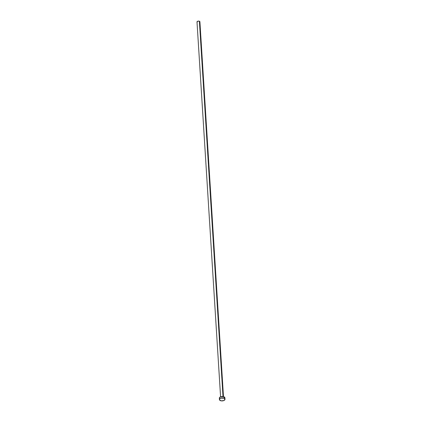 <?xml version="1.0" encoding="UTF-8"?>
<svg xmlns="http://www.w3.org/2000/svg" width="422" height="422" viewBox="0 0 422 422"><rect width="100%" height="100%" fill="white"/><g stroke="black" fill="none" stroke-linecap="round" stroke-linejoin="round"><path stroke-width="0.63" d="M219.64 398.785L219.35 397.946L220.389 396.907L223.475 396.638L199.901 21.786A1.451 0.77 176.4 0 0 199.395 21.242L223.006 396.548L199.395 21.242A1.451 0.77 176.4 0 0 197.823 21.206A1.451 0.77 176.4 0 0 197.005 21.965L220.59 396.822M224.013 398.199A2.79 1.482 -3.6 0 1 224.995 399.233A2.79 1.482 -3.6 0 1 223.417 400.694A2.79 1.482 -3.6 0 1 220.4 400.62A2.79 1.482 -3.6 0 1 219.424 399.587A2.79 1.482 -3.6 0 1 220.996 398.125A2.79 1.482 -3.6 0 1 224.013 398.199L223.924 396.78L224.013 398.199L224.984 399.165L223.94 400.499L221.35 400.863L219.524 399.935L219.772 398.795L220.938 398.146L224.013 398.199M224.995 399.233L224.905 397.819A2.79 1.482 176.4 0 0 223.924 396.78A2.79 1.482 176.4 0 0 220.906 396.712A2.79 1.482 176.4 0 0 219.334 398.168L219.424 399.587M223.475 396.638L224.799 397.466L224.773 398.331M197.164 22.287L197.19 21.554L198.34 21.111L199.59 21.343L199.833 22.049"/></g></svg>
